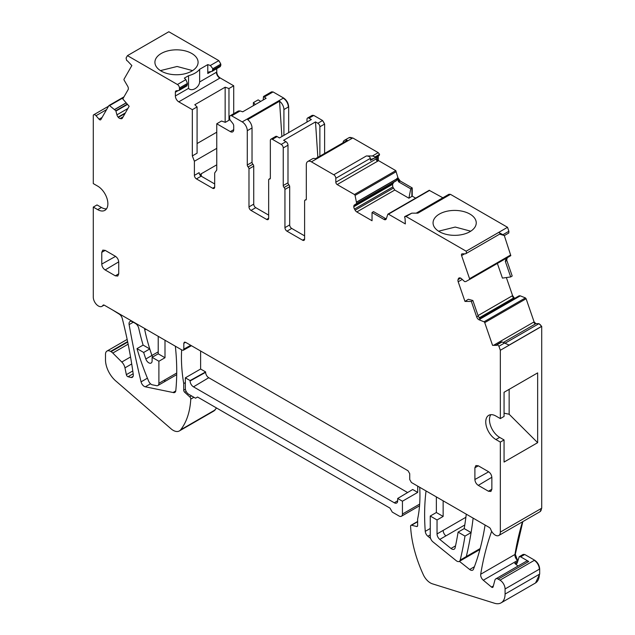 <?xml version="1.0" encoding="UTF-8"?>
<svg xmlns="http://www.w3.org/2000/svg" width="635" height="635" viewBox="0 0 635 635"><rect width="100%" height="100%" fill="white"/><g stroke="black" fill="none" stroke-linecap="round" stroke-linejoin="round"><path stroke-width="0.95" d="M192.58 70.612L177.094 66.477L160.433 70.612M191.77 71.104A21.59 12.462 -0 0 0 198.088 62.294A21.59 12.462 -0 0 0 184.769 50.776A21.59 12.462 -0 0 0 161.242 53.483A21.59 12.462 -0 0 0 154.916 62.294A21.59 12.462 -0 0 0 168.243 73.803A21.59 12.462 -0 0 0 191.77 71.104M218.472 60.801A2.881 1.659 -120 0 1 220.488 64.318L212.868 68.715L210.352 65.492L218.813 60.611L168.831 31.75L127.444 55.642L177.427 84.503L185.896 79.613L184.348 78.129L188.547 75.708C193.619 74.343 197.318 72.207 199.644 69.302L199.644 81.955L216.757 72.072L216.757 68.659M210.352 65.492L207.78 64.603L199.644 69.302M212.868 68.715L212.122 71.334L209.05 71.906L207.78 73.501L207.78 64.603M212.868 69.929L220.829 65.334L220.234 66.651L212.122 71.334M208.526 72.104L209.05 71.906M188.547 75.708L188.547 88.36C191.643 91.988 199.072 87.709 199.644 81.955M233.72 113.673L233.72 85.781L228.965 88.527L225.155 87.201L194.794 104.727L197.08 106.934L192.334 109.672L178.768 101.838A4.794 2.77 60 0 1 175.371 95.964L188.547 88.36M228.965 88.527L228.965 120.253M225.155 87.201L225.155 122.301M197.08 143.55L216.757 132.191M197.08 106.934L197.08 153.178L192.334 155.924L194.397 161.25L216.757 148.344M212.654 188.262A2.881 1.659 -120 0 0 214.09 188.405A2.881 1.659 -120 0 0 214.686 187.087L212.654 188.262L196.437 178.903A2.881 1.659 -120 0 1 194.397 175.379L194.397 161.25M199.747 174.641L216.757 164.822M194.397 175.379L199.152 172.633A2.881 1.659 -120 0 0 201.184 176.157L200.343 175.046L201.16 173.823M196.437 178.903L201.184 176.157L214.686 183.952M214.686 187.087L214.686 172.966L216.757 170.021L216.757 123.777L230.322 131.612A4.794 2.77 -120 0 0 232.72 131.842A4.794 2.77 -120 0 0 233.72 129.651L233.72 125.897A2.881 1.659 -120 0 0 232.696 123.277L230.243 120.213A2.881 1.659 -120 0 1 229.648 118.213L229.648 116.999A2.881 1.659 -120 0 1 230.243 115.681A2.881 1.659 -120 0 1 231.68 115.824L242.197 121.896L283.242 98.195A7.199 4.151 60 0 1 288.33 107.005L288.671 106.815C288.361 103.068 286.671 100.132 283.583 97.996L273.066 91.932L271.47 91.9M319.873 156.178L319.873 126.786A2.881 1.659 -120 0 0 317.841 123.261L315.5 121.912L283.615 140.319L285.956 141.668A2.881 1.659 -120 0 1 287.988 145.201L287.988 182.801L283.242 185.539L283.242 147.939A2.881 1.659 -120 0 0 281.202 144.415L272.383 139.319A2.881 1.659 -120 0 0 270.947 139.176A2.881 1.659 -120 0 0 270.351 140.494L270.351 178.102A1.921 1.111 -120 0 1 269.954 178.975A1.921 1.111 -120 0 1 269.502 179.062A1.921 1.111 -120 0 0 269.049 179.149A1.921 1.111 -120 0 0 268.653 180.023L268.653 218.249L266.621 219.424A2.881 1.659 -120 0 0 268.057 219.567A2.881 1.659 -120 0 0 268.653 218.249M248.983 206.891L253.73 204.145L253.73 166.156L248.983 168.894L248.983 206.891A2.881 1.659 -120 0 0 251.016 210.415L266.621 219.424M248.983 168.894A1.921 1.111 -120 0 0 248.134 166.949L252.881 164.211A1.921 1.111 -120 0 1 252.031 162.266L252.031 127.96A7.199 4.151 -120 0 0 247.666 119.626L279.551 101.219A7.199 4.151 60 0 1 283.916 109.553L288.33 107.005M252.031 127.96L247.285 130.707L247.285 165.013A1.921 1.111 -120 0 0 248.134 166.949M247.285 130.707A7.199 4.151 -120 0 0 242.197 121.896M192.334 109.672L192.334 155.924M177.427 84.503A2.881 1.659 -120 0 1 179.443 88.011L179.443 89.225A2.881 1.659 -120 0 1 178.848 90.543L176.395 90.765A2.881 1.659 -120 0 0 175.966 90.892A2.881 1.659 -120 0 0 175.371 92.21L175.371 95.964M127.444 55.642L126.079 58.023L126.643 60.428A0.96 0.556 -120 0 0 127.317 60.77L131.85 65.548L124.016 79.208A0.96 0.556 -120 0 0 124.15 80.193L127.659 86.193A3.358 1.937 -120 0 1 128.119 89.638L122.785 98.949L129.159 106.291L122.38 118.118A3.358 1.937 -120 0 1 121.936 118.578A3.358 1.937 -120 0 1 121.007 118.705L120.142 118.539A3.358 1.937 -120 0 1 118.332 117.348L118.118 117.102A3.358 1.937 -120 0 1 116.927 114.832L115.816 110.728L109.569 105.616A0.96 0.556 -120 0 0 108.99 105.505A0.96 0.556 -120 0 0 108.863 105.632L100.878 119.555A1.921 1.111 -120 0 1 100.624 119.817A1.921 1.111 -120 0 1 99.06 119.213L96.02 115.713A2.881 1.659 -120 0 0 93.678 114.8A2.881 1.659 -120 0 0 93.289 115.197L93.289 183.586L97.695 186.126A14.391 8.311 -120 0 1 107.101 198.811A14.391 8.311 -120 0 1 104.894 210.344A14.391 8.311 -120 0 1 97.695 209.629L93.289 207.081L93.289 297.172A7.199 4.151 -120 0 0 96.591 304.578A7.199 4.151 -120 0 0 101.973 306.34A7.199 4.151 -120 0 0 102.91 305.395A2.262 1.302 -120 0 1 103.203 305.094A2.262 1.302 -120 0 1 104.33 305.205L182.126 350.123L183.317 350.25L183.817 349.139L183.817 343.265L185.579 342.321M498.84 535.472A7.199 4.151 -120 0 0 500.332 532.106L541.377 508.413A7.199 4.151 -120 0 1 539.885 511.77L498.84 535.472A7.199 4.151 -120 0 1 495.244 535.114A7.199 4.151 -120 0 1 490.736 529.36A2.429 1.405 -120 0 0 489.212 527.415L411.424 482.505L409.734 479.568L409.734 473.694L408.035 470.757L185.515 342.289L184.34 342.154L183.817 343.265M500.332 532.106L500.332 442.087L495.919 439.547A14.391 8.311 -120 0 1 486.521 426.863A14.391 8.311 -120 0 1 488.728 415.33A14.391 8.311 -120 0 1 495.919 416.044L500.332 418.592L500.332 350.274L541.711 326.382L538.956 323.652L535.916 323.644L534.098 321.889L526.113 298.744L525.407 297.91L520.2 295.815L519.16 295.815L479.647 318.627M505.19 343.146L538.615 323.85A2.881 1.659 -120 0 1 541.345 326.477L509.119 345.083L502.039 341.94L497.165 344.48L498.935 346.234L500.332 350.274M497.165 344.48A0.96 0.556 -120 0 0 496.991 344.527A0.96 0.556 -120 0 0 496.792 344.916L496.768 345.353L492.562 345.345L484.727 322.636A0.96 0.556 -120 0 0 484.021 321.802L479.163 319.834L480.25 319.199L478.211 316.032L472.853 300.49L468.352 299.283L464.971 301.419L471.345 301.434L476.687 316.913A3.358 1.937 -120 0 0 479.163 319.834M510.492 255.849L469.448 279.543A0.96 0.556 -120 0 0 469.575 278.709L510.619 255.016A0.96 0.556 -120 0 1 510.492 255.849L469.448 279.543A0.96 0.556 -120 0 1 469.44 279.543L465.757 281.591L464.63 281.607L461.574 278.781A3.358 1.937 -120 0 0 459.756 277.876L459.55 277.876A3.358 1.937 -120 0 0 458.922 278.035A3.358 1.937 -120 0 0 458.351 278.773L458.065 279.598A3.358 1.937 -120 0 0 458.184 281.765L464.971 301.419M469.575 278.709L461.589 255.572A1.921 1.111 -120 0 1 461.843 253.913A1.921 1.111 -120 0 1 462.201 253.825L465.233 253.833A2.881 1.659 -120 0 0 465.772 253.698A2.881 1.659 -120 0 0 466.153 251.206L507.532 227.298L450.469 194.35L448.874 194.326M428.847 190.635A0.96 0.556 -120 0 1 429.006 190.421A0.96 0.556 -120 0 1 429.49 190.468L388.445 214.162L405.352 223.925L405.019 218.083A0.96 0.556 -120 0 1 404.678 217.202L404.678 216.606L406.035 216.479L466.146 251.19M388.445 214.162A0.96 0.556 -120 0 0 387.969 214.114A0.96 0.556 -120 0 0 387.802 214.328L386.278 218.853A3.358 1.937 -120 0 1 385.699 219.607A3.358 1.937 -120 0 1 384.024 219.44L385.548 218.559L386.27 218.877M408.9 198.207L410.742 188.841L411.885 188.135L411.885 196.358L408.9 198.207L394.764 190.048L392.795 186.952L392.549 184.356L353.798 206.732A3.358 1.937 -120 0 0 354.489 209.074L355.132 210.185A3.358 1.937 -120 0 0 356.814 211.955L372.039 220.75L372.039 212.527L384.024 219.44M353.798 206.732L353.798 206.454A3.358 1.937 -120 0 1 354.489 204.915L356.68 203.494L355.068 195.429A0.96 0.556 -120 0 0 354.425 194.516L337.177 184.563A1.921 1.111 -120 0 1 335.82 182.213L335.82 178.292A2.881 1.659 -120 0 0 333.78 174.768L311.396 161.846A7.199 4.151 -120 0 0 307.8 161.488A7.199 4.151 -120 0 0 306.308 164.782L306.308 199.088A1.921 1.111 -120 0 1 305.911 199.961A1.921 1.111 -120 0 1 305.459 200.049A1.921 1.111 -120 0 0 305.006 200.136A1.921 1.111 -120 0 0 304.609 201.009L304.609 239.006L302.577 240.181A2.881 1.659 -120 0 0 304.014 240.324A2.881 1.659 -120 0 0 304.609 239.006M283.242 185.539A1.921 1.111 -120 0 0 284.091 187.484A1.921 1.111 -120 0 1 284.94 189.42L284.94 227.648A2.881 1.659 -120 0 0 286.972 231.172L302.577 240.181M118.729 273.868L117.761 276.042L115.332 275.828L105.156 269.946C103.1 268.526 101.965 266.573 101.767 264.073L101.767 252.325L102.791 250.111L105.156 250.365L115.332 256.238C117.396 257.659 118.523 259.62 118.729 262.112L118.729 273.868M478.282 485.37C476.226 483.949 475.091 481.989 474.893 479.496L474.893 467.749L475.917 465.534L478.282 465.788L488.458 471.662C490.522 473.083 491.649 475.043 491.855 477.536L491.855 489.283L490.887 491.466L488.458 491.244L478.282 485.37L491.847 477.266M416.219 213.154L448.691 194.405A2.881 1.659 -120 0 1 450.128 194.548L417.901 213.154L411.797 213.154L404.678 216.606M411.797 213.154L406.035 216.479M378.309 155.988L378.309 160.496L395.803 170.624L397.97 177.816L400.225 181.015L412.226 187.936L412.226 196.167L415.639 198.136M429.49 190.468L442.841 197.779M499.65 234.14L504.388 235.553L508.802 233.005L508.897 231.259L507.532 227.298M510.826 255.651L504.309 235.553M506.659 258.056A3.358 1.937 -120 0 0 506.516 260.707L507.317 257.604M506.849 260.509L512.199 276.003L510.691 276.939L505.325 261.398L506.23 258.231M506.357 277.551L512.596 295.624L514.612 298.41M540.052 511.667L541.711 508.214L541.711 326.382M522.494 521.811A383.762 221.567 -120 0 0 514.969 554.458A4.794 2.77 -120 0 0 517.565 560.443L515.303 554.26L522.835 521.621M524.383 554.68A2.881 1.659 -120 0 0 522.946 554.538L519.216 556.689L520.652 556.832L524.724 554.482L523.121 554.458M524.724 554.482L534.591 560.181C537.678 562.308 539.377 565.253 539.679 568.992L539.679 574.088L535.543 582.962M213.804 411.051L216.591 408.011M220.829 65.334L220.829 64.119L218.813 60.611M233.72 85.781L220.147 77.946C218.091 76.525 216.956 74.565 216.757 72.072M260.747 101.386L258.143 99.885L253.389 102.624L255.349 104.505M288.671 132.62L288.671 106.815M306.983 122.047L306.983 119.348A2.881 1.659 60 0 1 307.578 118.031A2.881 1.659 60 0 1 309.023 118.173L313.769 115.427L312.174 115.403M313.769 115.427L322.588 120.523L324.62 124.047L324.62 153.432M311.396 161.846L352.774 137.954L349.02 137.7M352.774 137.954L378.214 152.638L379.571 154.329L379.238 155.408L374.483 158.155L371.3 159.25M371.777 159.06L370.419 160.417L370.419 158.321C369.872 156.718 368.514 155.932 366.347 155.972L372.451 155.972L378.214 152.638M372.451 155.972L375.166 156.877L374.483 158.155M375.166 156.877L379.571 154.329M377.293 156.575L377.293 161.084A1.921 1.111 60 0 1 376.182 158.909L376.182 157.21M378.309 160.496L377.293 161.084M410.742 188.841L398.701 181.896L396.883 178.443L396.883 178.935L356.68 202.152M392.549 184.356L393.763 182.245L396.407 180.713L396.883 178.935M372.039 212.527L373.515 211.614L385.548 218.559M216.757 123.777L221.504 121.031L225.322 122.357L229.973 119.674M342.995 142.827A7.199 4.151 60 0 1 344.432 140.335A7.199 4.151 60 0 1 347.305 140.335L315.42 158.742A7.199 4.151 -120 0 0 312.547 158.742L307.8 161.488M315.5 121.912L317.857 157.345M287.988 182.801A1.921 1.111 -120 0 0 288.838 184.737A1.921 1.111 -120 0 1 289.687 186.682L289.687 224.901A2.881 1.659 -120 0 0 291.719 228.433L304.609 235.871M253.73 166.156A1.921 1.111 -120 0 0 252.881 164.211M253.73 204.145A2.881 1.659 -120 0 0 255.762 207.669L268.653 215.114M272.383 139.319L277.138 136.581A2.881 1.659 -120 0 0 275.693 136.438L270.947 139.176M277.138 136.581L279.471 137.93L311.356 119.523L309.023 118.173M283.916 135.366L283.916 109.553M279.551 101.219L281.892 136.533M263.192 99.981L263.517 96.472L266.121 98.29L242.697 111.816L240.149 110.934L231.68 115.824M230.243 115.681L238.355 110.998L240.149 110.934M253.389 105.64L253.389 102.624M397.685 500.753L394.295 502.777A4.794 2.77 -120 0 0 396.724 502.999A4.794 2.77 -120 0 0 397.685 500.817L397.685 498.467L412.686 489.506L417.703 492.395L402.439 501.213L397.685 498.467M504.063 413.179L509.151 414.25L509.151 389.342M185.349 377.833L200.612 369.022L205.629 371.919L190.095 380.571L185.349 377.833L185.349 388.406A4.794 2.77 -120 0 0 188.738 394.287L195.524 398.201L197.556 397.026L389.969 508.111L392.263 512.088L399.042 516.001A4.794 2.77 -120 0 0 401.447 516.239A4.794 2.77 -120 0 0 402.439 514.04L402.439 501.213M407.614 492.538L208.748 377.722A4.421 2.556 -120 0 1 205.629 372.308L190.095 380.968A4.794 2.77 -120 0 0 193.484 386.842L208.748 377.722M394.295 502.777L193.484 386.842M190.095 380.968L190.095 380.571M185.904 79.621L187.404 83.415L186.96 85.86L178.848 90.543M133.096 376.372L131.12 377.515A4.794 2.77 -120 0 0 131.159 377.515A4.794 2.77 -120 0 0 132.318 377.309A4.794 2.77 -120 0 0 132.961 376.642A4.794 2.77 -120 0 0 133.263 374.428A383.762 221.567 -120 0 0 122.269 318.5A4.794 2.77 -120 0 0 119.062 314.015L112.609 309.991M127.611 341.59L110.585 351.417L111.054 351.687A7.199 4.151 60 0 1 112.792 353.044L121.793 362.029L130.548 356.973M110.585 351.417A7.199 4.151 -120 0 0 106.99 351.06A7.199 4.151 -120 0 0 105.497 354.354L105.497 359.839A19.185 11.081 -120 0 0 116.459 381.54L171.442 429.149A12.47 7.199 -120 0 0 179.372 430.935A12.47 7.199 -120 0 0 180.618 429.847A95.941 55.396 -120 0 0 190.77 399.082A1.921 1.111 -120 0 0 189.794 396.915L184.706 392.287A1.921 1.111 -120 0 1 183.721 390.215L183.721 383.556L185.349 382.611M181.658 349.853A143.915 83.09 -120 0 0 183.721 383.556M200.612 369.022L200.612 351.004M417.703 486.132L417.703 492.395M417.632 521.74L411.559 525.248L416.647 526.494A1.921 1.111 -120 0 0 417.235 526.439A1.921 1.111 -120 0 0 417.632 525.558L417.632 519.057A143.915 83.09 -120 0 0 419.703 487.283M411.559 525.248A1.921 1.111 -120 0 0 410.972 525.304A1.921 1.111 -120 0 0 410.583 526.28A95.941 55.396 -120 0 0 423.601 575.318A12.47 7.199 -120 0 0 432.371 583.811L494.546 603.25A19.185 11.081 -120 0 0 501.102 602.845A19.185 11.081 -120 0 0 505.079 594.058L505.079 588.97A7.199 4.151 -120 0 0 499.991 580.16L498.189 579.112A4.794 2.77 -120 0 0 495.792 578.882A4.794 2.77 -120 0 0 494.911 580.128L493.101 586.867A1.921 1.111 -120 0 1 492.752 587.367A1.921 1.111 -120 0 1 491.498 587.065L483.306 580.223A4.794 2.77 -120 0 1 480.703 574.238A383.762 221.567 -120 0 1 491.657 531.328M520.652 556.832L528.717 561.491A4.794 2.77 -120 0 0 526.32 561.253L495.792 578.882M519.216 556.689L517.176 563.078L516.644 563.824L514.763 563.372L517.985 566.063M509.151 414.25L537.647 442.674L504.063 462.058L504.063 439.936L499.65 437.388A14.391 8.311 60 0 1 490.839 414.679M500.332 418.592L504.063 416.433L504.063 392.279L537.647 372.888L537.647 442.674M496.792 344.964L492.562 345.345M497.364 263.422L502.436 278.106L510.691 276.939M144.653 328.485A4.794 2.77 -120 0 0 144.764 329.898A143.915 83.09 -120 0 0 149.638 348.504A143.915 83.09 -120 0 0 149.773 348.94L143.105 345.091L137.001 348.615A192.008 110.855 -120 0 0 148.701 381.27A4.794 2.77 -120 0 0 151.995 384.739L156.123 385.572A4.802 2.77 -120 0 0 157.893 385.516A4.802 2.77 -120 0 0 158.893 383.318L158.893 361.251L152.106 357.338L152.106 360.886A4.691 2.707 -120 0 1 151.138 363.037A4.691 2.707 -120 0 1 145.828 358.989A143.923 83.09 -120 0 1 143.669 352.465L137.001 348.615M158.21 351.838L151.932 355.465A143.915 83.09 -120 0 1 149.773 348.94L143.669 352.465M480.163 548.553L466.312 556.546A479.711 276.963 -120 0 0 470.868 533.964A479.711 276.963 -120 0 0 471.099 532.574L464.209 528.598A470.114 271.423 -120 0 0 466.281 514.175M451.009 548.473A4.985 2.881 -120 0 0 454.184 549.196A4.985 2.881 -120 0 0 455.136 547.751A470.186 271.462 -120 0 0 458.105 532.122L464.987 536.099A479.742 276.979 -120 0 1 460.208 560.07A4.802 2.77 -120 0 1 459.311 561.396A4.802 2.77 -120 0 1 456.247 560.697L432.975 541.893A4.794 2.77 -120 0 1 430.252 536.48L430.252 516.041L437.039 519.962L437.039 533.932A4.858 2.802 -120 0 0 439.793 539.417L451.009 548.473L455.541 545.854M464.987 536.099L471.099 532.574A479.711 276.963 -120 0 0 473.123 518.128M430.252 516.041L436.356 512.516L443.143 516.438L437.039 519.962M443.143 516.438L443.143 500.817M436.356 512.516L436.356 496.903M459.415 561.34L469.654 569.484A4.794 2.77 -120 0 0 472.686 570.151A4.794 2.77 -120 0 0 473.472 569.182A343.845 198.517 -120 0 0 485.076 525.026M426.045 490.95A225.735 130.326 -120 0 0 425.252 531.368A4.604 2.659 -120 0 0 427.887 536.25L430.601 538.409M175.752 390.938L173.037 392.501A4.794 2.77 -120 0 0 174.815 392.446A4.794 2.77 -120 0 0 175.792 390.668A225.735 130.326 -120 0 0 175.347 346.21M143.105 345.091A191.881 110.784 -120 0 1 142.978 344.662A191.881 110.784 -120 0 1 138.708 328.152A4.794 2.77 -120 0 0 135.461 323.477L132.429 321.731A4.794 2.77 -120 0 0 130.032 321.493A4.794 2.77 -120 0 0 129.119 324.604A725.424 418.822 -120 0 0 141.065 381.849A4.755 2.746 -120 0 0 145.296 386.802L173.037 392.501M152.106 357.338L158.21 353.814L164.997 357.727L158.893 361.251M158.21 353.814L158.21 336.613A4.794 2.77 -120 0 0 158.202 336.312M164.997 357.727L164.997 340.233M131.12 377.515L128.04 376.73L133.175 373.769M121.793 362.029A7.199 4.151 -120 0 1 124.968 367.855L126.357 374.658A1.921 1.111 -120 0 0 128.04 376.73M504.388 235.553L498.713 232.41L466.153 251.206M499.832 233.855C500.682 233.664 500.309 233.18 498.713 232.41M508.897 231.259L503.126 234.585M393.763 182.245L354.489 204.915M396.407 180.713L356.576 203.716L396.407 180.713M464.209 528.598L458.105 532.122M106.513 208.844A14.391 8.311 -120 0 1 101.425 207.478L97.02 204.93L93.289 207.081M504.063 439.936L500.332 442.087M504.706 342.908L498.935 346.234M502.039 341.94L497.634 344.48M471.345 301.434L472.853 300.49M438.579 231.196L455.239 227.06L470.725 231.196M439.388 214.066A21.59 12.462 180 0 1 462.915 211.368A21.59 12.462 180 0 1 476.242 222.877A21.59 12.462 180 0 1 469.916 231.696A21.59 12.462 -0 0 1 446.389 234.394A21.59 12.462 -0 0 1 433.062 222.877A21.59 12.462 -0 0 1 439.388 214.066M219.893 66.85A2.881 1.659 -120 0 0 220.488 65.532M211.257 71.501L207.78 73.501M178.768 101.838L219.813 78.145A4.794 2.77 60 0 1 216.416 72.271M201.184 173.807L201.351 176.252M379.238 155.123A0.96 0.556 -120 0 1 379.039 155.567A0.96 0.556 -120 0 1 379.031 155.567A0.96 0.556 -120 0 1 378.897 155.607L374.983 157.869M374.126 158.274L370.419 160.417M366.347 155.972L333.78 174.768M370.419 158.321L335.82 178.292M376.182 158.909L335.82 182.213M377.968 160.695A1.921 1.111 -120 0 0 378.214 160.861L337.177 184.563M355.068 195.429L396.113 171.736A0.96 0.556 -120 0 0 395.462 170.823L354.425 194.516M396.883 178.443L397.97 177.816M396.899 178.792L356.664 202.017M397.629 178.014A3.358 1.937 -120 0 0 399.891 181.205L398.701 181.896M394.764 190.048L356.814 211.955M319.873 126.786L324.287 124.246A2.881 1.659 -120 0 0 322.247 120.721L317.841 123.261M307.578 118.031L311.991 115.483A2.881 1.659 60 0 1 313.428 115.626M263.517 96.472L271.288 91.98A2.881 1.659 -120 0 1 272.725 92.123L264.597 96.822M111.054 351.687L127.714 342.067M112.792 353.044L128.143 344.186M179.372 430.935L213.63 411.155A12.47 7.199 -120 0 0 214.876 410.067L180.618 429.847M193.913 397.272L190.77 399.082M215.217 409.869L214.876 410.067A95.941 55.396 -120 0 0 216.44 407.924M191.54 395.899L189.794 396.915M186.166 391.438L184.706 392.287M185.412 389.231L183.721 390.215M419.664 504.103L402.439 514.04M417.584 525.963L416.647 526.494M501.102 602.845L535.369 583.065A19.185 11.081 -120 0 0 539.337 574.286L505.079 594.058M505.079 588.97L539.337 569.19A7.199 4.151 -120 0 0 534.249 560.38L499.991 580.16M528.717 561.491L498.189 579.112M517.525 561.777L514.763 563.372M493.339 586.002L491.498 587.065M517.565 560.443L483.306 580.223M515.303 554.26L480.703 574.238M503.38 342.424L535.575 323.842A1.921 1.111 -120 0 1 533.757 322.08L494.149 344.956M480.076 319.064L519.962 296.037L480.02 319.016M478.052 315.563L512.255 295.815A3.358 1.937 -120 0 0 513.628 297.99L479.123 317.905M506.516 260.707L505.325 261.398M465.884 517.279L437.039 533.932M443.143 530.408A4.858 2.802 -120 0 0 445.897 535.884L439.793 539.417M464.788 524.986L445.897 535.884M479.909 549.505L465.415 557.871A4.794 2.77 -120 0 0 466.312 556.546L460.208 560.07M474.401 566.745L469.654 569.484M430.252 534.884L427.887 536.25M430.252 528.479L425.252 531.368M150.519 383.786L145.296 386.802M147.415 378.182L141.065 381.849M133.263 322.207L129.119 324.604M176.705 374.658L164.005 381.992A4.802 2.77 -120 0 0 164.997 379.793L158.893 383.318M176.728 373.023L164.997 379.793M152.67 357.013A4.691 2.707 -120 0 1 151.932 355.465L145.828 358.989M145.931 329.224L144.764 329.898M393.271 188.166L355.132 210.185M392.795 186.952L354.489 209.074M392.613 184.039L353.798 206.454M396.573 180.459L356.68 203.494M352.441 138.144A7.199 4.151 -120 0 0 348.837 137.787L344.432 140.335M306.205 199.62L305.459 200.049M286.972 231.172L291.719 228.433M284.94 227.648L289.687 224.901M284.94 189.42L289.687 186.682M284.091 187.484L288.838 184.737M287.988 145.201L283.242 147.939M285.956 141.668L281.202 144.415M269.502 179.062L270.248 178.625M255.762 207.669L251.016 210.415M247.285 165.013L252.031 162.266M230.322 131.612L233.72 129.651M175.371 92.21L178.157 90.607M187.404 84.63L179.443 89.225M179.443 88.011L187.404 83.415M122.555 117.808L121.007 118.705M123.126 116.824L120.142 118.539M125.039 113.475L118.332 117.348M125.357 112.927L118.118 117.102M127.897 108.498L116.927 114.832M127.516 104.402L115.983 111.054M127.27 104.116L115.816 110.728M126.23 102.918L114.776 109.53M126.143 102.814L114.673 109.434M123.611 97.512L109.569 105.616M102.076 117.467L99.06 119.213M106.577 109.617L96.02 115.713M101.425 207.478L97.695 209.629M103.608 304.99L102.91 305.395M190.722 345.297L183.817 349.139M499.65 437.388L495.919 439.547M484.727 322.636L525.772 298.942A0.96 0.556 -120 0 0 525.066 298.109L484.021 321.802M476.687 316.913L478.211 316.032M460.645 278.106L458.065 279.598M462.24 279.424L458.184 281.765M459.891 277.884L458.351 278.773M464.606 253.825L461.589 255.572M488.458 491.244L491.855 489.22M474.893 479.496L488.688 471.805M474.893 467.749L478.345 465.82M115.332 275.82L118.729 273.796M105.156 269.946L118.721 261.85M101.767 264.073L115.562 256.381M101.767 252.325L105.219 250.396M126.357 374.658L132.778 370.959M124.968 367.855L131.715 363.958M379.039 155.567L374.817 158.004M429.347 190.23L387.969 214.114M127.159 339.415L106.99 351.06M419.537 505.793L401.447 516.239M417.632 521.462L410.972 525.304M519.073 295.839L479.631 318.603M164.005 381.992L157.893 385.516M306.276 199.398L305.006 200.136M270.32 178.411L269.049 179.149M123.992 96.837L108.99 105.505M108.521 106.228L93.678 114.8M104.116 305.102L101.973 306.34M191.445 345.71L183.309 350.25M501.436 341.955L496.991 344.527M500.261 233.783L465.772 253.698M465.415 557.871L459.311 561.396"/></g></svg>
